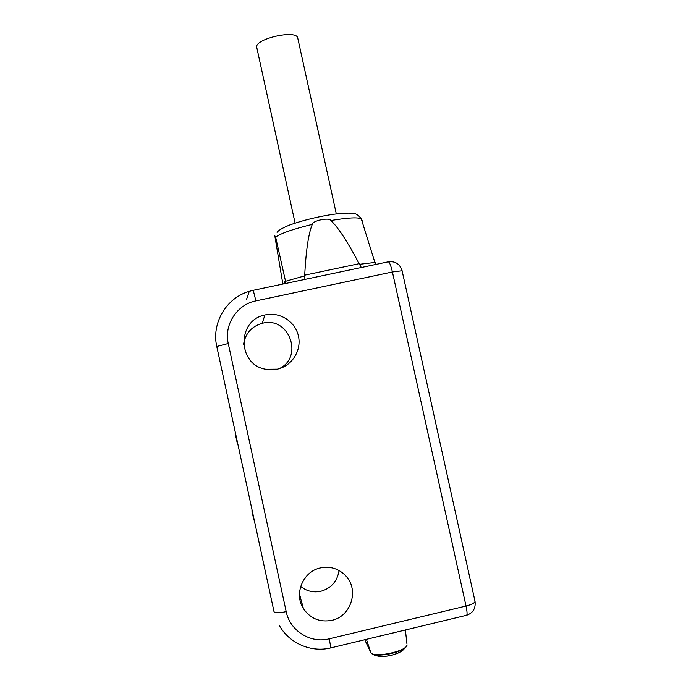 <?xml version="1.0" encoding="UTF-8"?>
<svg xmlns="http://www.w3.org/2000/svg" width="691" height="691" viewBox="0 0 691 691"><rect width="100%" height="100%" fill="white"/><g stroke="black" fill="none" stroke-linecap="round" stroke-linejoin="round"><path stroke-width="1.04" d="M217.009 347.573L273.351 608.607M331.784 620.345C319.812 622.522 310.354 618.609 303.418 608.607C293.64 593.828 303.064 571.371 320.399 567.933C330.419 565.972 338.935 568.676 345.941 576.035C359.389 590.079 350.985 616.536 331.784 620.345M277.246 369.175L265.836 369.262C237.359 364.96 236.659 320.14 264.903 314.992L265.456 314.871C279.967 311.667 295.411 321.652 298.46 336.163C301.725 350.631 291.809 366.109 277.246 369.175M466.468 615.301L466.615 615.266C467.358 614.532 467.168 611.457 466.028 606.042C471.599 604.599 474.596 603.062 475.045 601.412L474.942 600.971M402.102 270.751L392.419 271.969L255.895 300.887C237.073 304.403 223.763 324.848 228.255 343.513L286.195 611.613C289.849 630.719 310.553 643.77 329.218 638.821L466.028 606.042L392.419 271.969C390.804 265.189 389.387 261.82 388.178 261.837L253.277 290.298M255.895 300.887L253.243 290.315L249.287 291.334C226.354 297.812 211.316 323.189 216.775 346.485L274.007 611.656C275.027 613.124 279.095 613.116 286.195 611.613M339.074 570.516C337.346 581.286 331.283 588.205 320.892 591.28C313.369 592.852 306.631 591.237 300.689 586.417M243.569 344.222C245.417 333.347 251.636 326.368 262.226 323.293L262.701 323.189C289.261 316.219 304.031 357.221 279.078 368.709M376.31 264.342L374.677 261.777L361.022 218.045M282.852 284.061L274.785 235.717L275.631 237.082L285.538 281.289L304.722 275.839L304.688 275.165C306.053 250.056 308.601 233.117 312.315 224.359C312.125 220.697 329.503 217.104 330.859 220.515C337.925 227.028 347.348 241.418 359.147 263.686L361.341 267.503M374.911 262.45L359.406 264.316M304.722 275.839L304.93 279.406M285.538 281.289L285.089 283.586M297.864 38.61L297.648 37.616C295.333 29.687 255.739 38.687 256.646 46.928L295.092 223.107M253.873 520.081L251.852 510.727M237.143 442.585L235.13 433.257M228.255 343.513L216.775 346.485M329.218 638.821L330.92 647.873L466.615 615.266C473.015 613.021 475.831 608.4 475.045 601.412L402.076 270.63C399.856 263.884 395.226 260.956 388.178 261.837M366.429 639.339L370.73 652.373L364.736 639.745M370.851 652.606L370.73 652.373C372.466 658.583 407.129 651.397 407.051 644.833L406.17 646.845C401.937 652.831 375.239 657.892 371.525 653.436L370.851 652.606M406.956 643.952L405.392 629.976M406.973 645.169L406.17 646.845L402.585 650.568C402.041 651.613 392.289 655.509 389.828 655.638C387.686 656.208 384.11 656.433 379.1 656.303C375.792 655.776 373.434 654.947 372.034 653.816M398.975 652.693C394.311 654.843 389.145 656.087 383.488 656.424M330.859 220.515C348.575 217.579 358.802 217.095 361.548 219.082L361.678 219.254M275.631 237.082C280.909 233.316 293.139 229.075 312.315 224.359M283.673 283.889L285.443 280.589M304.688 275.165L359.147 263.686M253.243 290.315L249.287 291.334L246.557 299.315M279.475 625.718C289.494 643.502 311.373 652.848 330.92 647.873M277.048 232.288C278.369 230.829 280.218 228.885 289.693 224.99C300.594 221.129 312.496 218.002 325.418 215.601C338.011 213.355 347.4 212.629 353.585 213.441C354.975 213.813 357.031 213.355 361.548 219.082L362.386 221.232M297.648 37.616L336.31 213.908M299.462 593.871L303.418 608.607M262.226 323.293L264.903 314.992"/></g></svg>
